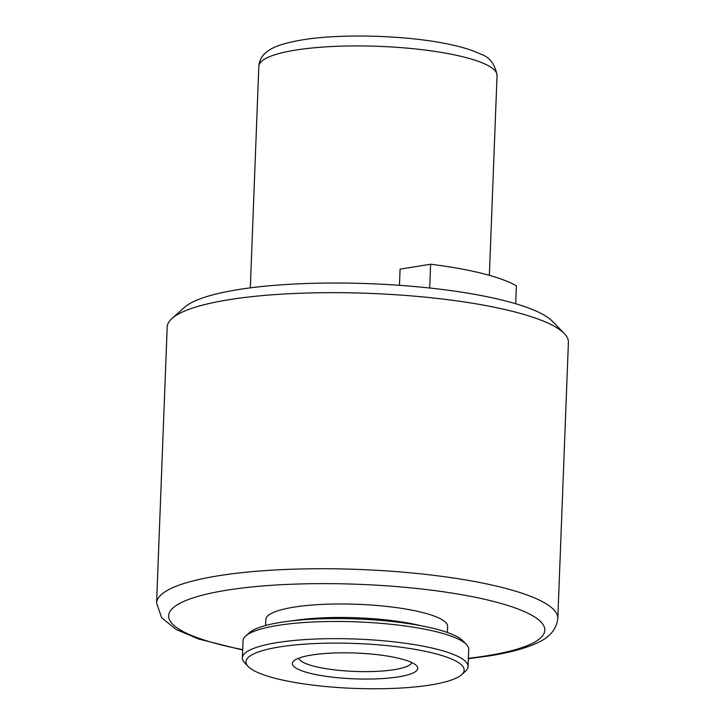 <?xml version="1.0" encoding="UTF-8"?>
<svg xmlns="http://www.w3.org/2000/svg" width="725" height="725" viewBox="0 0 725 725"><rect width="100%" height="100%" fill="white"/><g stroke="black" fill="none" stroke-linecap="round" stroke-linejoin="round"><path stroke-width="1.09" d="M398.388 676.878A62.74 12.914 2.2 0 1 324.256 676.062A62.74 12.914 2.2 0 1 293.888 660.883A62.74 12.914 2.2 0 1 311.768 655.01A62.74 12.914 2.2 0 1 373.728 654.294A62.74 12.914 2.2 0 1 416.467 665.586A62.74 12.914 2.2 0 1 398.388 676.878M298.917 658.137A56.459 11.618 -177.8 0 0 334.026 669.8A56.459 11.618 -177.8 0 0 394.291 669.655A56.459 11.618 -177.8 0 0 411.664 662.469M557.806 618.443L568.409 342.372A200.762 41.316 -177.8 0 0 564.258 333.518A200.762 41.316 -177.8 0 0 512.847 311.433A200.762 41.316 -177.8 0 0 229.209 299.67A200.762 41.316 -177.8 0 0 172.015 318.447A200.762 41.316 -177.8 0 0 167.194 326.957L156.591 603.028A200.762 41.316 2.2 0 1 218.606 575.741A200.762 41.316 2.2 0 1 436.803 575.713A200.762 41.316 2.2 0 1 557.806 618.443C556.592 629.454 549.423 637.746 536.292 643.32C524.601 648.603 508.877 652.808 489.112 655.926L468.359 658.717M564.258 333.518L552.45 321.32A188.21 38.733 -177.8 0 0 504.256 300.621A188.21 38.733 -177.8 0 0 317.849 283.194A188.21 38.733 -177.8 0 0 184.721 307.192L172.015 318.447M515.692 303.748L516.381 285.886A156.845 32.281 -177.8 0 0 430.623 264.235L400.082 269.12L399.457 285.315M265.595 625.503L265.821 619.513A90.969 18.723 2.2 0 1 323.232 604.351A90.969 18.723 2.2 0 1 422.448 612.48A90.969 18.723 2.2 0 1 447.624 626.491L447.397 632.49M461.535 674.767L465.35 671.386A112.928 23.236 -177.8 0 0 468.06 666.601L468.722 649.419A112.928 23.236 -177.8 0 0 466.383 644.443L462.84 640.782A109.158 22.466 -177.8 0 0 434.891 628.774A109.158 22.466 -177.8 0 0 326.776 618.67A109.158 22.466 -177.8 0 0 249.554 632.59L245.748 635.97A112.928 23.236 -177.8 0 0 243.038 640.755L242.377 657.928A112.928 23.236 -177.8 0 0 244.715 662.913L248.249 666.574A109.158 22.466 -177.8 0 0 322.625 686.213A109.158 22.466 -177.8 0 0 430.442 684.971A109.158 22.466 -177.8 0 0 461.535 674.767A109.158 22.466 -177.8 0 0 408.71 648.34A109.158 22.466 -177.8 0 0 279.714 646.918A109.158 22.466 -177.8 0 0 248.249 666.574M466.383 644.443A112.928 23.236 -177.8 0 0 437.465 632.019A112.928 23.236 -177.8 0 0 325.625 621.57A112.928 23.236 -177.8 0 0 245.748 635.97M468.06 666.601A112.928 23.236 -177.8 0 0 436.803 649.201A112.928 23.236 -177.8 0 0 277.258 642.586A112.928 23.236 -177.8 0 0 242.377 657.928M429.717 288.024L430.623 264.235M468.377 658.3A188.21 38.733 -177.8 0 0 486.656 655.808A188.21 38.733 -177.8 0 0 492.701 601.224A188.21 38.733 -177.8 0 0 226.789 590.195A188.21 38.733 -177.8 0 0 242.694 649.627M258.825 66.292L259.124 63.691C260.248 59.051 262.468 55.39 265.767 52.707C271.612 47.551 281.273 43.5 302.325 39.884C341.783 33.287 408.438 35.371 449.79 44.443C462.178 47.043 472.283 50.197 480.095 53.886C489.402 56.813 495.048 63.99 497.051 75.445A119.199 24.532 -177.8 0 0 464.054 57.076A119.199 24.532 -177.8 0 0 295.646 50.088A119.199 24.532 -177.8 0 0 258.825 66.292L250.315 287.861M420.962 625.729A90.969 18.723 -177.8 0 0 293.407 620.645A90.969 18.723 -177.8 0 0 292.465 620.799M489.366 275.337L497.051 75.445M156.591 603.028L161.612 617.772L176.13 629.481L198.822 639.088L242.676 650.044"/></g></svg>
